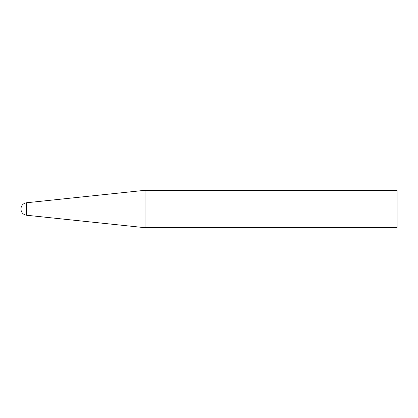 <?xml version="1.0" encoding="UTF-8"?>
<svg xmlns="http://www.w3.org/2000/svg" width="418" height="418" viewBox="0 0 418 418"><rect width="100%" height="100%" fill="white"/><g stroke="black" fill="none" stroke-linecap="round" stroke-linejoin="round"><path stroke-width="0.63" d="M397.1 190.305L397.1 227.695L145.046 227.695L145.046 190.305L397.1 190.305M26.517 202.767L26.517 215.233C23.058 214.58 21.187 212.501 20.9 209C21.187 205.499 23.058 203.42 26.517 202.767L145.046 190.305M26.517 215.233L145.046 227.695"/></g></svg>
